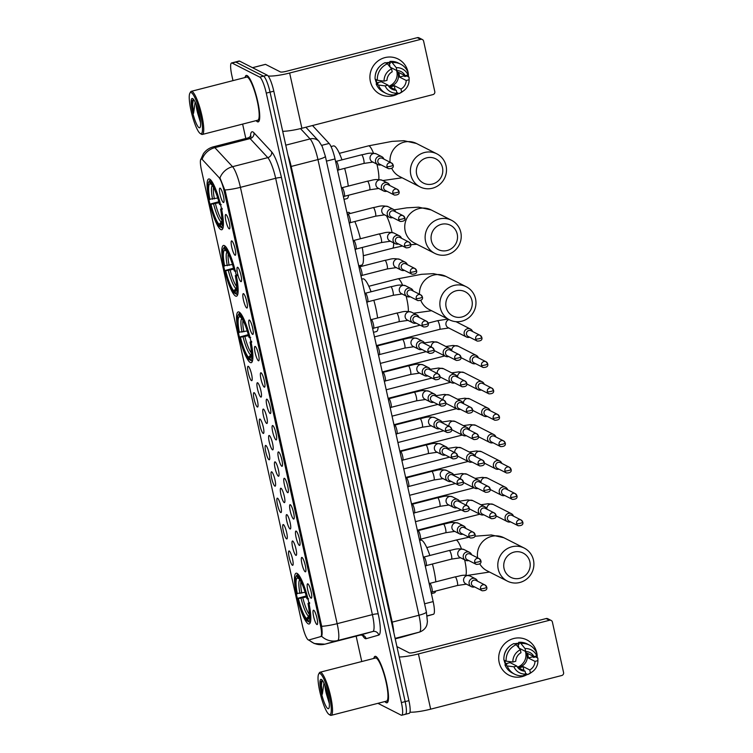 <?xml version="1.0" encoding="UTF-8"?>
<svg xmlns="http://www.w3.org/2000/svg" width="753" height="753" viewBox="0 0 753 753"><rect width="100%" height="100%" fill="white"/><g stroke="black" fill="none" stroke-linecap="round" stroke-linejoin="round"><path stroke-width="1.13" d="M250.307 362.532A26.214 5.092 -104.4 0 0 251.238 362.682A26.214 5.092 -104.4 0 0 250.184 338.182A26.214 5.092 -104.4 0 0 239.125 312.062A26.214 5.092 -104.4 0 0 238.193 311.911A26.214 5.092 -104.4 0 0 239.247 336.412A26.214 5.092 -104.4 0 0 250.307 362.532M235.576 296.061A26.214 5.092 -104.4 0 0 236.498 296.211A26.214 5.092 -104.4 0 0 235.444 271.711A26.214 5.092 -104.4 0 0 224.385 245.591A26.214 5.092 -104.4 0 0 223.462 245.44A26.214 5.092 -104.4 0 0 224.516 269.941A26.214 5.092 -104.4 0 0 235.576 296.061M220.836 229.59A26.214 5.092 -104.4 0 0 221.758 229.74A26.214 5.092 -104.4 0 0 220.704 205.24A26.214 5.092 -104.4 0 0 209.645 179.12A26.214 5.092 -104.4 0 0 208.722 178.969A26.214 5.092 -104.4 0 0 209.776 203.47A26.214 5.092 -104.4 0 0 220.836 229.59M308.241 623.842A26.214 5.092 -104.4 0 0 309.163 623.992A26.214 5.092 -104.4 0 0 308.109 599.492A26.214 5.092 -104.4 0 0 297.049 573.372A26.214 5.092 -104.4 0 0 296.127 573.221A26.214 5.092 -104.4 0 0 297.181 597.722A26.214 5.092 -104.4 0 0 308.241 623.842M307.873 583.857A7.417 1.44 75.6 0 1 310.904 590.823A7.417 1.44 75.6 0 1 311.46 598.089A7.417 1.44 75.6 0 1 311.045 598.146A7.417 1.44 75.6 0 1 307.817 590.324A7.417 1.44 75.6 0 1 307.798 583.82A7.417 1.44 75.6 0 1 307.873 583.857M302.028 557.484A7.417 1.44 75.6 0 1 305.05 564.439A7.417 1.44 75.6 0 1 305.614 571.715A7.417 1.44 75.6 0 1 305.191 571.762A7.417 1.44 75.6 0 1 301.962 563.941A7.417 1.44 75.6 0 1 301.944 557.446A7.417 1.44 75.6 0 1 302.028 557.484M296.183 531.1A7.417 1.44 75.6 0 1 299.205 538.066A7.417 1.44 75.6 0 1 299.76 545.332A7.417 1.44 75.6 0 1 299.346 545.388A7.417 1.44 75.6 0 1 296.117 537.567A7.417 1.44 75.6 0 1 296.098 531.063A7.417 1.44 75.6 0 1 296.183 531.1M290.329 504.726A7.417 1.44 75.6 0 1 293.359 511.682A7.417 1.44 75.6 0 1 293.915 518.958A7.417 1.44 75.6 0 1 293.501 519.005A7.417 1.44 75.6 0 1 290.272 511.183A7.417 1.44 75.6 0 1 290.253 504.689A7.417 1.44 75.6 0 1 290.329 504.726M284.483 478.343A7.417 1.44 75.6 0 1 287.505 485.309A7.417 1.44 75.6 0 1 288.07 492.575A7.417 1.44 75.6 0 1 287.655 492.631A7.417 1.44 75.6 0 1 284.418 484.81A7.417 1.44 75.6 0 1 284.399 478.306A7.417 1.44 75.6 0 1 284.483 478.343M278.638 451.96A7.417 1.44 75.6 0 1 281.66 458.925A7.417 1.44 75.6 0 1 282.215 466.201A7.417 1.44 75.6 0 1 281.801 466.248A7.417 1.44 75.6 0 1 278.572 458.426A7.417 1.44 75.6 0 1 278.554 451.932A7.417 1.44 75.6 0 1 278.638 451.96M272.793 425.586A7.417 1.44 75.6 0 1 275.814 432.551A7.417 1.44 75.6 0 1 276.37 439.818A7.417 1.44 75.6 0 1 275.956 439.874A7.417 1.44 75.6 0 1 272.727 432.053A7.417 1.44 75.6 0 1 272.708 425.549A7.417 1.44 75.6 0 1 272.793 425.586M266.939 399.203A7.417 1.44 75.6 0 1 269.969 406.168A7.417 1.44 75.6 0 1 270.525 413.444A7.417 1.44 75.6 0 1 270.111 413.491A7.417 1.44 75.6 0 1 266.882 405.669A7.417 1.44 75.6 0 1 266.854 399.175A7.417 1.44 75.6 0 1 266.939 399.203M261.093 372.829A7.417 1.44 75.6 0 1 264.115 379.794A7.417 1.44 75.6 0 1 264.67 387.061A7.417 1.44 75.6 0 1 264.256 387.108A7.417 1.44 75.6 0 1 261.027 379.296A7.417 1.44 75.6 0 1 261.009 372.791A7.417 1.44 75.6 0 1 261.093 372.829M255.248 346.446A7.417 1.44 75.6 0 1 258.27 353.411A7.417 1.44 75.6 0 1 258.825 360.687A7.417 1.44 75.6 0 1 258.411 360.734A7.417 1.44 75.6 0 1 255.182 352.912A7.417 1.44 75.6 0 1 255.163 346.418A7.417 1.44 75.6 0 1 255.248 346.446M249.394 320.072A7.417 1.44 75.6 0 1 252.424 327.037A7.417 1.44 75.6 0 1 252.98 334.304A7.417 1.44 75.6 0 1 252.566 334.351A7.417 1.44 75.6 0 1 249.337 326.538A7.417 1.44 75.6 0 1 249.318 320.034A7.417 1.44 75.6 0 1 249.394 320.072M243.548 293.689A7.417 1.44 75.6 0 1 246.57 300.654A7.417 1.44 75.6 0 1 247.125 307.921A7.417 1.44 75.6 0 1 246.711 307.977A7.417 1.44 75.6 0 1 243.483 300.155A7.417 1.44 75.6 0 1 243.464 293.661A7.417 1.44 75.6 0 1 243.548 293.689M237.703 267.315A7.417 1.44 75.6 0 1 240.725 274.28A7.417 1.44 75.6 0 1 241.28 281.547A7.417 1.44 75.6 0 1 240.866 281.594A7.417 1.44 75.6 0 1 237.637 273.781A7.417 1.44 75.6 0 1 237.619 267.277A7.417 1.44 75.6 0 1 237.703 267.315M231.849 240.932A7.417 1.44 75.6 0 1 234.88 247.897A7.417 1.44 75.6 0 1 235.435 255.163A7.417 1.44 75.6 0 1 235.021 255.22A7.417 1.44 75.6 0 1 231.792 247.398A7.417 1.44 75.6 0 1 231.773 240.904A7.417 1.44 75.6 0 1 231.849 240.932M226.004 214.558A7.417 1.44 75.6 0 1 229.025 221.523A7.417 1.44 75.6 0 1 229.59 228.79A7.417 1.44 75.6 0 1 229.176 228.837A7.417 1.44 75.6 0 1 225.938 221.024A7.417 1.44 75.6 0 1 225.919 214.52A7.417 1.44 75.6 0 1 226.004 214.558M220.158 188.175A7.417 1.44 75.6 0 1 223.18 195.14A7.417 1.44 75.6 0 1 223.735 202.406A7.417 1.44 75.6 0 1 223.321 202.463A7.417 1.44 75.6 0 1 220.092 194.641A7.417 1.44 75.6 0 1 220.074 188.146A7.417 1.44 75.6 0 1 220.158 188.175M313.728 610.241A7.417 1.44 75.6 0 1 316.749 617.206A7.417 1.44 75.6 0 1 317.305 624.472A7.417 1.44 75.6 0 1 316.891 624.519A7.417 1.44 75.6 0 1 313.662 616.698A7.417 1.44 75.6 0 1 313.643 610.203A7.417 1.44 75.6 0 1 313.728 610.241M292.719 541.04A7.417 1.44 75.6 0 1 295.741 548.005A7.417 1.44 75.6 0 1 296.296 555.281A7.417 1.44 75.6 0 1 295.882 555.328A7.417 1.44 75.6 0 1 292.653 547.506A7.417 1.44 75.6 0 1 292.635 541.012A7.417 1.44 75.6 0 1 292.719 541.04M286.874 514.666A7.417 1.44 75.6 0 1 289.896 521.631A7.417 1.44 75.6 0 1 290.451 528.898A7.417 1.44 75.6 0 1 290.037 528.945A7.417 1.44 75.6 0 1 286.808 521.132A7.417 1.44 75.6 0 1 286.789 514.628A7.417 1.44 75.6 0 1 286.874 514.666M281.02 488.283A7.417 1.44 75.6 0 1 284.05 495.248A7.417 1.44 75.6 0 1 284.606 502.524A7.417 1.44 75.6 0 1 284.192 502.571A7.417 1.44 75.6 0 1 280.963 494.749A7.417 1.44 75.6 0 1 280.944 488.255A7.417 1.44 75.6 0 1 281.02 488.283M275.174 461.909A7.417 1.44 75.6 0 1 278.196 468.874A7.417 1.44 75.6 0 1 278.751 476.141A7.417 1.44 75.6 0 1 278.337 476.188A7.417 1.44 75.6 0 1 275.109 468.375A7.417 1.44 75.6 0 1 275.09 461.871A7.417 1.44 75.6 0 1 275.174 461.909M269.329 435.526A7.417 1.44 75.6 0 1 272.351 442.491A7.417 1.44 75.6 0 1 272.906 449.757A7.417 1.44 75.6 0 1 272.492 449.814A7.417 1.44 75.6 0 1 269.263 441.992A7.417 1.44 75.6 0 1 269.245 435.498A7.417 1.44 75.6 0 1 269.329 435.526M263.475 409.152A7.417 1.44 75.6 0 1 266.506 416.117A7.417 1.44 75.6 0 1 267.061 423.384A7.417 1.44 75.6 0 1 266.647 423.431A7.417 1.44 75.6 0 1 263.418 415.618A7.417 1.44 75.6 0 1 263.399 409.114A7.417 1.44 75.6 0 1 263.475 409.152M257.63 382.769A7.417 1.44 75.6 0 1 260.651 389.734A7.417 1.44 75.6 0 1 261.216 397A7.417 1.44 75.6 0 1 260.802 397.057A7.417 1.44 75.6 0 1 257.564 389.235A7.417 1.44 75.6 0 1 257.545 382.74A7.417 1.44 75.6 0 1 257.63 382.769M289.256 550.989A7.417 1.44 75.6 0 1 292.286 557.954A7.417 1.44 75.6 0 1 292.842 565.221A7.417 1.44 75.6 0 1 292.428 565.268A7.417 1.44 75.6 0 1 289.199 557.455A7.417 1.44 75.6 0 1 289.171 550.951A7.417 1.44 75.6 0 1 289.256 550.989M283.41 524.606A7.417 1.44 75.6 0 1 286.432 531.571A7.417 1.44 75.6 0 1 286.987 538.837A7.417 1.44 75.6 0 1 286.573 538.894A7.417 1.44 75.6 0 1 283.344 531.072A7.417 1.44 75.6 0 1 283.326 524.577A7.417 1.44 75.6 0 1 283.41 524.606M277.565 498.232A7.417 1.44 75.6 0 1 280.587 505.197A7.417 1.44 75.6 0 1 281.142 512.464A7.417 1.44 75.6 0 1 280.728 512.511A7.417 1.44 75.6 0 1 277.499 504.698A7.417 1.44 75.6 0 1 277.481 498.194A7.417 1.44 75.6 0 1 277.565 498.232M271.711 471.849A7.417 1.44 75.6 0 1 274.741 478.814A7.417 1.44 75.6 0 1 275.297 486.08A7.417 1.44 75.6 0 1 274.883 486.137A7.417 1.44 75.6 0 1 271.654 478.315A7.417 1.44 75.6 0 1 271.626 471.82A7.417 1.44 75.6 0 1 271.711 471.849M265.865 445.475A7.417 1.44 75.6 0 1 268.887 452.44A7.417 1.44 75.6 0 1 269.442 459.707A7.417 1.44 75.6 0 1 269.028 459.754A7.417 1.44 75.6 0 1 265.8 451.932A7.417 1.44 75.6 0 1 265.781 445.437A7.417 1.44 75.6 0 1 265.865 445.475M260.02 419.092A7.417 1.44 75.6 0 1 263.042 426.057A7.417 1.44 75.6 0 1 263.597 433.323A7.417 1.44 75.6 0 1 263.183 433.38A7.417 1.44 75.6 0 1 259.954 425.558A7.417 1.44 75.6 0 1 259.936 419.063A7.417 1.44 75.6 0 1 260.02 419.092M254.166 392.718A7.417 1.44 75.6 0 1 257.197 399.683A7.417 1.44 75.6 0 1 257.752 406.949A7.417 1.44 75.6 0 1 257.338 406.996A7.417 1.44 75.6 0 1 254.109 399.175A7.417 1.44 75.6 0 1 254.09 392.68A7.417 1.44 75.6 0 1 254.166 392.718M248.321 366.334A7.417 1.44 75.6 0 1 251.342 373.3A7.417 1.44 75.6 0 1 251.897 380.566A7.417 1.44 75.6 0 1 251.483 380.623A7.417 1.44 75.6 0 1 248.255 372.801A7.417 1.44 75.6 0 1 248.236 366.297A7.417 1.44 75.6 0 1 248.321 366.334M308.786 640.003A13.356 2.598 75.6 0 1 308.777 640.003A13.356 2.598 75.6 0 1 308.306 639.928A13.356 2.598 75.6 0 1 302.424 625.527L201.503 170.329A13.356 2.598 75.6 0 1 201.22 158.939A13.356 2.598 75.6 0 1 202.265 159.476L218.907 177.397A13.356 2.598 75.6 0 1 224.215 191.337L320.411 625.216A13.356 2.598 75.6 0 1 320.703 636.596L308.786 640.003M312.495 125.535L329.127 143.447A14.834 2.88 75.6 0 1 335.029 158.93L433.163 601.591A14.834 2.88 75.6 0 1 433.493 614.241L427.13 616.058M384.887 701.542A23.983 4.659 -104.4 0 0 386.148 702.653A23.983 4.659 -104.4 0 0 386.995 702.794A23.983 4.659 -104.4 0 0 386.035 680.373A23.983 4.659 -104.4 0 0 375.916 656.465A23.983 4.659 -104.4 0 0 375.069 656.334A23.983 4.659 -104.4 0 0 373.817 658.442M256.105 120.64A23.983 4.659 -104.4 0 0 257.366 121.751A23.983 4.659 -104.4 0 0 258.213 121.882A23.983 4.659 -104.4 0 0 257.253 99.462A23.983 4.659 -104.4 0 0 247.125 75.564A23.983 4.659 -104.4 0 0 246.287 75.422A23.983 4.659 -104.4 0 0 245.036 77.531M200.966 159.09L202.256 158.902A17.31 15.982 -42.9 0 1 214.859 147.644L232.545 166.686A19.785 3.84 75.6 0 1 240.423 187.337L337.156 623.682A17.31 2.861 167.5 0 1 321.682 626.298C322.312 631.936 322.275 635.24 321.569 636.2A17.31 16.98 -105.9 0 0 337.598 640.549L324.938 644.163A19.785 3.84 75.6 0 1 324.91 644.173A19.785 3.84 75.6 0 1 324.891 644.173M404.954 714.192A14.834 2.88 -104.4 0 0 405.481 714.277L409.237 713.317A14.834 2.88 -104.4 0 0 408.917 700.657L273.8 91.188A14.834 2.88 -104.4 0 0 267.259 75.187L239.605 61.125L235.849 62.094A14.834 2.88 -104.4 0 0 235.322 62.01A14.834 2.88 -104.4 0 1 235.849 62.094L263.503 76.147L235.849 62.094L232.084 63.054A14.834 2.88 -104.4 0 0 231.566 62.97A14.834 2.88 -104.4 0 0 231.877 75.629L232.988 80.627M273.8 91.188L270.045 92.148A14.834 2.88 -104.4 0 0 263.503 76.147A14.834 2.88 -104.4 0 1 270.045 92.148L405.161 701.627L270.045 92.148L266.28 93.118A14.834 2.88 -104.4 0 0 259.747 77.117L232.084 63.054M405.481 714.277A14.834 2.88 -104.4 0 0 405.161 701.627A14.834 2.88 -104.4 0 1 405.481 714.277L401.716 715.246A14.834 2.88 -104.4 0 0 401.396 702.587L266.28 93.118M224.949 189.963A17.31 2.861 -12.5 0 0 240.423 187.337L275.664 178.292A19.785 3.84 -104.4 0 0 267.786 157.641L232.545 166.686A17.31 15.982 -42.9 0 0 219.97 177.887L225.354 191.441L321.682 626.298M242.626 124.104L245.817 138.496M356.15 636.153L361.769 661.529M377.931 703.33L401.198 715.162A14.834 2.88 -104.4 0 0 401.716 715.246M239.605 61.125A14.834 2.88 -104.4 0 0 239.078 61.04L231.566 62.97M536.748 652.738A19.785 19.126 -63.1 0 1 537.2 657.736A19.785 19.126 -63.1 0 0 536.748 652.738A19.785 19.126 -63.1 0 0 513.734 638.516A19.785 19.126 -63.1 0 0 499.154 662.386A19.785 19.126 -63.1 0 1 506.232 642.3A19.785 19.126 -63.1 0 1 526.912 639.928A19.785 19.126 -63.1 0 1 536.748 652.738M527.458 674.377A19.785 19.126 -63.1 0 1 499.154 662.386A19.785 19.126 -63.1 0 0 508.99 675.196L508.99 675.196A19.785 19.126 -63.1 0 0 527.458 674.377M409.971 712.187A19.785 3.266 -12.5 0 0 430.669 709.166L561.757 675.507A2.475 2.391 116.9 0 0 563.573 672.523L552.391 622.044A2.475 2.391 116.9 0 0 549.511 620.265L546.141 618.552L415.054 652.22A4.942 0.819 167.5 0 1 409.227 652.851L396.935 646.601M399.231 656.983A19.785 3.266 -12.5 0 0 418.423 653.933L549.511 620.265M546.141 618.552A2.475 2.391 -63.1 0 1 547.789 618.731L551.158 620.444M517.499 667.214A9.893 9.563 -63.1 0 0 525.368 651.354A12.359 11.954 -63.1 0 1 517.452 667.139M518.968 648.098L525.679 651.514A9.893 9.563 -63.1 0 1 533.943 656.616L527.194 653.19A9.893 9.563 116.9 0 1 528.258 657.953L534.997 661.379A9.893 9.563 -63.1 0 1 529.764 669.954L523.024 666.518A9.893 9.563 116.9 0 1 518.318 667.732L525.067 671.158A9.893 9.563 -63.1 0 1 516.803 666.047L510.054 662.621A9.893 9.563 116.9 0 1 509.612 661.614M505.64 664.617A14.345 13.865 -63.1 0 1 504.322 661.059A14.345 13.865 -63.1 0 1 504.162 660.165M504.115 655.995A14.345 13.865 -63.1 0 1 508.539 647.307M514.544 643.843A14.345 13.865 -63.1 0 1 518.873 643.326M525.067 671.158L525.716 674.086L523.09 675.752A16.321 15.775 -63.1 0 1 514.6 674.17L512.36 673.022A16.321 15.775 -63.1 0 1 504.952 664.795L506.854 664.306L505.734 663.732A14.345 13.865 -63.1 0 1 504.999 661.407A14.345 13.865 -63.1 0 1 504.83 660.503M515.221 644.192A14.345 13.865 -63.1 0 1 517.96 643.702L519.081 644.276L518.657 642.337A16.321 15.775 -63.1 0 1 527.147 643.928L529.397 645.076A16.321 15.775 -63.1 0 1 536.795 653.303L536.833 655.872L533.943 656.616M503.898 660.033A16.321 15.775 -63.1 0 1 513.96 643.551L516.21 644.69L520.332 649.792L520.982 652.719A9.893 9.563 -63.1 0 0 515.749 661.294L512.859 662.028L506.148 661.172L503.898 660.033M504.952 664.795L507.202 665.934L513.913 666.791L516.803 666.047M514.6 674.17A16.321 15.775 -63.1 0 1 507.202 665.934M506.148 661.172A16.321 15.775 -63.1 0 1 516.21 644.69M525.679 651.514L525.029 648.578L520.907 643.486L518.657 642.337M520.907 643.486A16.321 15.775 -63.1 0 1 529.397 645.076M525.716 674.086A12.857 12.434 -63.1 0 1 513.913 666.791M512.859 662.028A12.857 12.434 -63.1 0 1 520.332 649.792M525.029 648.578A12.857 12.434 -63.1 0 1 536.833 655.872M532.503 655.882A14.345 13.865 -63.1 0 1 532.578 656.842L533.698 657.407L535.609 656.917L537.849 658.066A16.321 15.775 -63.1 0 1 537.887 659.167L537.896 660.974A12.857 12.434 -63.1 0 1 530.413 672.881L529.764 669.954M532.456 671.667L530.997 672.73A16.321 15.775 -63.1 0 1 527.797 674.547L530.413 672.881M525.566 673.417L527.797 674.547M534.997 661.379L537.887 660.635L537.849 658.066M528.258 657.953L532.578 656.842M523.919 670.575L523.024 666.518M505.734 663.732L510.054 662.621M518.921 648.051L517.96 643.702M320.11 673.559A21.263 4.132 -104.4 0 0 318.679 674.057A21.263 4.132 -104.4 0 0 320.646 695.066A21.263 4.132 -104.4 0 0 329.042 714.428A21.263 4.132 -104.4 0 0 329.193 714.512A21.263 4.132 -104.4 0 0 329.485 696.497A21.263 4.132 -104.4 0 0 320.11 673.559M330.03 715.03A22.251 4.32 -104.4 0 0 330.191 715.134A22.251 4.32 -104.4 0 0 330.341 715.228A22.251 4.32 -104.4 0 0 331.122 715.35A22.251 4.32 -104.4 0 0 330.228 694.548A22.251 4.32 -104.4 0 0 320.844 672.373A22.251 4.32 -104.4 0 0 320.053 672.241A22.251 4.32 -104.4 0 0 319.338 672.881L318.679 674.057M331.122 715.35L386.571 701.109A22.251 4.32 -104.4 0 0 385.668 680.307A22.251 4.32 -104.4 0 0 376.284 658.131A22.251 4.32 -104.4 0 0 375.502 658.009L320.053 672.241M385.009 701.514A23.738 4.612 -104.4 0 0 386.101 702.417A23.738 4.612 -104.4 0 0 386.938 702.549A23.738 4.612 -104.4 0 0 385.978 680.364A23.738 4.612 -104.4 0 0 375.963 656.701A23.738 4.612 -104.4 0 0 375.126 656.569A23.738 4.612 -104.4 0 0 373.94 658.404M324.957 685.371A11.173 2.174 -104.4 0 0 326.567 694.482L325.804 687.64M327.884 708.611A15.135 2.937 -104.4 0 0 328.901 708.262A15.135 2.937 -104.4 0 0 327.499 693.306A15.135 2.937 -104.4 0 0 321.522 679.526A15.135 2.937 -104.4 0 0 321.418 679.47A15.135 2.937 -104.4 0 0 321.211 692.289A15.135 2.937 -104.4 0 0 327.884 708.611M322.34 694.21L321.399 685.258L322.199 680.138L320.938 681.757L320.665 684.11L322.34 694.21L323.95 683.037M326.567 694.482L329.268 703.358M320.665 684.11L320.957 681.663M529.896 561.879A13.601 13.149 116.9 0 0 514.073 552.1A13.601 13.149 116.9 0 0 504.049 568.515A13.601 13.149 116.9 0 0 519.871 578.295A13.601 13.149 116.9 0 0 529.896 561.879M498.232 569.146A18.543 17.931 -63.1 0 1 504.868 550.311A18.543 17.931 -63.1 0 1 524.248 548.09A18.543 17.931 -63.1 0 1 533.463 560.1A18.543 17.931 -63.1 0 1 526.836 578.935A18.543 17.931 -63.1 0 1 507.447 581.156A18.543 17.931 -63.1 0 1 498.232 569.146M429.859 555.488A27.202 5.28 -104.4 0 0 421.821 540.325A27.202 5.28 -104.4 0 0 420.861 540.174L419.619 540.485M296.033 576.487A23.541 4.574 -104.4 0 1 297.087 575.781L297.811 574.586A24.529 4.763 -104.4 0 0 297.482 574.605A24.529 4.763 -104.4 0 0 296.691 575.311L296.033 576.487A23.541 4.574 -104.4 0 0 296.795 593.524L305.144 592.291M297.811 574.586L298.329 574.454M309.662 603.567L308.495 603.69A23.541 4.574 -104.4 0 1 308.203 621.432L309.361 622.147A24.529 4.763 -104.4 0 0 309.69 622.119A24.529 4.763 -104.4 0 0 310.641 621.103M298.941 575.151L298.216 576.356A23.541 4.574 -104.4 0 1 307.44 598.927L308.608 598.804M297.087 575.781L297.576 577.984A21.263 4.132 -104.4 0 0 297.322 593.788M307.44 598.927L306.923 598.663A21.263 4.132 -104.4 0 0 298.706 578.558L298.216 576.356M308.203 621.432L307.713 619.23A21.263 4.132 -104.4 0 0 308.626 618.59A21.263 4.132 -104.4 0 0 307.977 603.426L308.495 603.69M299.045 578.897L297.576 577.984M309.37 616.5L307.713 619.23M307.977 603.426L309.596 602.616M431.403 593.628L434.396 592.856A27.202 5.28 -104.4 0 0 435.667 591.067M435.836 581.834A27.202 5.28 -104.4 0 0 432.438 564.016M308.382 621.536L307.083 620.858A23.541 4.574 -104.4 0 1 297.849 598.277L306.217 595.962M297.849 598.277L298.376 598.55A21.263 4.132 -104.4 0 0 306.593 618.655L307.083 620.858M306.49 596.978L298.376 598.55M306.593 618.655L309.747 614.806M471.962 300.569A13.601 13.149 116.9 0 0 456.139 290.79A13.601 13.149 116.9 0 0 446.124 307.205A13.601 13.149 116.9 0 0 461.947 316.975A13.601 13.149 116.9 0 0 471.962 300.569M440.298 307.836A18.543 17.931 -63.1 0 1 446.934 289.001A18.543 17.931 -63.1 0 1 466.323 286.78A18.543 17.931 -63.1 0 1 475.538 298.79A18.543 17.931 -63.1 0 1 468.903 317.625A18.543 17.931 -63.1 0 1 449.513 319.846A18.543 17.931 -63.1 0 1 440.298 307.836M371.078 291.778A27.202 5.28 -104.4 0 0 363.887 279.015A27.202 5.28 -104.4 0 0 362.927 278.855L361.685 279.175M238.099 315.168A23.541 4.574 -104.4 0 1 239.153 314.472L239.887 313.267A24.529 4.763 -104.4 0 0 239.558 313.295A24.529 4.763 -104.4 0 0 238.757 314.001L238.099 315.168A23.541 4.574 -104.4 0 0 238.87 332.205L247.21 330.981M239.887 313.267L240.395 313.135M251.728 342.257L250.561 342.38A23.541 4.574 -104.4 0 1 250.278 360.122L251.427 360.838A24.529 4.763 -104.4 0 0 251.756 360.809A24.529 4.763 -104.4 0 0 252.707 359.783M241.007 313.841L240.282 315.036A23.541 4.574 -104.4 0 1 249.507 337.617L250.674 337.495M239.153 314.472L239.642 316.674A21.263 4.132 -104.4 0 0 239.388 332.468M249.507 337.617L248.989 337.353A21.263 4.132 -104.4 0 0 240.772 317.248L240.282 315.036M250.278 360.122L249.789 357.92A21.263 4.132 -104.4 0 0 250.693 357.28A21.263 4.132 -104.4 0 0 250.043 342.116L250.561 342.38M241.111 317.587L239.642 316.674M251.436 355.19L249.789 357.92M250.043 342.116L251.662 341.307M373.469 332.318L376.462 331.546A27.202 5.28 -104.4 0 0 378.138 327.037M377.611 317.982A27.202 5.28 -104.4 0 0 373.827 300.259M250.448 360.226L249.149 359.548A23.541 4.574 -104.4 0 1 239.925 336.968L248.283 334.652M239.925 336.968L240.442 337.231A21.263 4.132 -104.4 0 0 248.659 357.346L249.149 359.548M248.565 335.669L240.442 337.231M248.659 357.346L251.813 353.486M457.222 234.098A13.601 13.149 116.9 0 0 441.399 224.319A13.601 13.149 116.9 0 0 431.384 240.734A13.601 13.149 116.9 0 0 447.207 250.504A13.601 13.149 116.9 0 0 457.222 234.098M425.558 241.365A18.543 17.931 -63.1 0 1 432.194 222.53A18.543 17.931 -63.1 0 1 451.584 220.309A18.543 17.931 -63.1 0 1 460.798 232.319A18.543 17.931 -63.1 0 1 454.163 251.154A18.543 17.931 -63.1 0 1 434.773 253.375A18.543 17.931 -63.1 0 1 425.558 241.365M350.305 213.476A27.202 5.28 -104.4 0 0 349.157 212.544A27.202 5.28 -104.4 0 0 348.197 212.384L346.954 212.704M223.368 248.697A23.541 4.574 -104.4 0 1 224.422 248.001L225.147 246.796A24.529 4.763 -104.4 0 0 224.818 246.824A24.529 4.763 -104.4 0 0 224.027 247.53L223.368 248.697A23.541 4.574 -104.4 0 0 224.13 265.734L232.479 264.51M225.147 246.796L225.655 246.664M236.997 275.786L235.83 275.909A23.541 4.574 -104.4 0 1 235.538 293.651L236.687 294.367A24.529 4.763 -104.4 0 0 237.016 294.338A24.529 4.763 -104.4 0 0 237.967 293.312M226.276 247.37L225.542 248.575A23.541 4.574 -104.4 0 1 234.776 271.146L235.943 271.024M224.422 248.001L224.912 250.203A21.263 4.132 -104.4 0 0 224.648 266.007M234.776 271.146L234.249 270.882A21.263 4.132 -104.4 0 0 226.032 250.777L225.542 248.575M235.538 293.651L235.049 291.449A21.263 4.132 -104.4 0 0 235.953 290.809A21.263 4.132 -104.4 0 0 235.312 275.645L235.83 275.909M226.38 251.116L224.912 250.203M236.696 288.719L235.049 291.449M235.312 275.645L236.922 274.836M358.729 265.847L361.722 265.075A27.202 5.28 -104.4 0 0 362.259 247.473M360.414 238.757A27.202 5.28 -104.4 0 0 354.832 221.495M235.708 293.755L234.418 293.077A23.541 4.574 -104.4 0 1 225.185 270.496L233.552 268.181M225.185 270.496L225.702 270.76A21.263 4.132 -104.4 0 0 233.929 290.874L234.418 293.077M233.825 269.197L225.702 270.76M233.929 290.874L237.082 287.025M442.491 167.627A13.601 13.149 116.9 0 0 426.669 157.848A13.601 13.149 116.9 0 0 416.644 174.263A13.601 13.149 116.9 0 0 432.476 184.033A13.601 13.149 116.9 0 0 442.491 167.627M410.827 174.894A18.543 17.931 -63.1 0 1 417.463 156.059A18.543 17.931 -63.1 0 1 436.844 153.838A18.543 17.931 -63.1 0 1 446.068 165.848A18.543 17.931 -63.1 0 1 439.432 184.683A18.543 17.931 -63.1 0 1 420.042 186.904A18.543 17.931 -63.1 0 1 410.827 174.894M341.975 159.852A27.202 5.28 -104.4 0 0 334.417 146.073A27.202 5.28 -104.4 0 0 333.457 145.913L331.019 146.543M208.628 182.226A23.541 4.574 -104.4 0 1 209.682 181.529L210.416 180.325A24.529 4.763 -104.4 0 0 210.087 180.353A24.529 4.763 -104.4 0 0 209.287 181.059L208.628 182.226A23.541 4.574 -104.4 0 0 209.39 199.263L217.739 198.039M210.416 180.325L210.925 180.202M222.257 209.315L221.09 209.438A23.541 4.574 -104.4 0 1 220.798 227.18L221.956 227.895A24.529 4.763 -104.4 0 0 222.286 227.867A24.529 4.763 -104.4 0 0 223.236 226.841M211.537 180.899L210.812 182.104A23.541 4.574 -104.4 0 1 220.036 204.675L221.203 204.552M209.682 181.529L210.172 183.732A21.263 4.132 -104.4 0 0 209.918 199.536M220.036 204.675L219.518 204.411A21.263 4.132 -104.4 0 0 211.301 184.306L210.812 182.104M220.798 227.18L220.318 224.978A21.263 4.132 -104.4 0 0 221.222 224.338A21.263 4.132 -104.4 0 0 220.573 209.174L221.09 209.438M211.64 184.645L210.172 183.732M221.966 222.248L220.318 224.978M220.573 209.174L222.191 208.365M343.999 199.376L346.992 198.604A27.202 5.28 -104.4 0 0 348.564 195.225M348.272 186.113A27.202 5.28 -104.4 0 0 344.648 168.352M220.977 227.284L219.678 226.606A23.541 4.574 -104.4 0 1 210.445 204.025L218.812 201.71M210.445 204.025L210.972 204.289A21.263 4.132 -104.4 0 0 219.189 224.403L219.678 226.606M219.085 202.726L210.972 204.289M219.189 224.403L222.342 220.554M513.49 516.144A4.452 4.302 116.9 0 0 508.426 513.377A4.452 4.302 116.9 0 0 507.362 521.622A4.452 4.302 116.9 0 0 510.581 521.876M522.714 522.102A3.21 3.106 116.9 0 0 521.114 520.022L511.965 515.363A3.21 3.106 116.9 0 0 507.447 519.015A3.21 3.106 116.9 0 0 509.047 521.095L518.196 525.745C521.867 525.745 523.401 524.559 522.798 522.187A3.21 0.527 -12.5 0 1 520.389 523.25A3.21 0.527 167.5 0 1 516.605 523.664A3.21 3.106 116.9 0 0 518.196 525.745M507.644 489.761A4.452 4.302 116.9 0 0 502.58 486.993A4.452 4.302 116.9 0 0 501.517 495.248A4.452 4.302 116.9 0 0 504.726 495.493M516.859 495.719A3.21 3.106 116.9 0 0 515.268 493.639L506.11 488.989A3.21 3.106 116.9 0 0 501.602 492.631A3.21 3.106 116.9 0 0 503.202 494.721L512.351 499.371C516.021 499.361 517.546 498.175 516.944 495.803A3.21 0.527 -12.5 0 1 514.534 496.876A3.21 0.527 167.5 0 1 510.75 497.291A3.21 3.106 116.9 0 0 512.351 499.371M501.79 463.387A4.452 4.302 116.9 0 0 496.735 460.62A4.452 4.302 116.9 0 0 495.672 468.865A4.452 4.302 116.9 0 0 498.881 469.119M511.014 469.345A3.21 3.106 116.9 0 0 509.414 467.255L500.265 462.606A3.21 3.106 116.9 0 0 495.756 466.258A3.21 3.106 116.9 0 0 497.356 468.338L506.505 472.988C510.167 472.988 511.701 471.802 511.099 469.43A3.21 0.527 -12.5 0 1 508.689 470.493A3.21 0.527 167.5 0 1 504.905 470.907A3.21 3.106 116.9 0 0 506.505 472.988M495.945 437.004A4.452 4.302 116.9 0 0 490.89 434.236A4.452 4.302 116.9 0 0 489.817 442.491A4.452 4.302 116.9 0 0 493.036 442.736M505.169 442.962A3.21 3.106 116.9 0 0 503.569 440.882L494.42 436.232A3.21 3.106 116.9 0 0 489.902 439.874A3.21 3.106 116.9 0 0 491.502 441.964L500.651 446.614C504.322 446.604 505.856 445.418 505.254 443.046A3.21 0.527 -12.5 0 1 502.844 444.119A3.21 0.527 167.5 0 1 499.06 444.534A3.21 3.106 116.9 0 0 500.651 446.614M490.099 410.63A4.452 4.302 116.9 0 0 485.036 407.862A4.452 4.302 116.9 0 0 483.972 416.108A4.452 4.302 116.9 0 0 487.182 416.362M499.314 416.588A3.21 3.106 116.9 0 0 497.724 414.498L488.565 409.848A3.21 3.106 116.9 0 0 484.057 413.501A3.21 3.106 116.9 0 0 485.657 415.581L494.806 420.23C498.477 420.23 500.001 419.045 499.399 416.673A3.21 0.527 -12.5 0 1 496.999 417.736A3.21 0.527 167.5 0 1 493.206 418.15A3.21 3.106 116.9 0 0 494.806 420.23M484.254 384.246A4.452 4.302 116.9 0 0 479.19 381.479A4.452 4.302 116.9 0 0 478.127 389.734A4.452 4.302 116.9 0 0 481.336 389.979M493.469 390.205A3.21 3.106 116.9 0 0 491.869 388.124L482.72 383.475A3.21 3.106 116.9 0 0 478.211 387.117A3.21 3.106 116.9 0 0 479.812 389.197L488.961 393.857C492.622 393.847 494.156 392.661 493.554 390.289A3.21 0.527 -12.5 0 1 491.144 391.362A3.21 0.527 167.5 0 1 487.36 391.776A3.21 3.106 116.9 0 0 488.961 393.857M478.4 357.873A4.452 4.302 116.9 0 0 473.345 355.105A4.452 4.302 116.9 0 0 472.272 363.351A4.452 4.302 116.9 0 0 475.491 363.605M487.624 363.821A3.21 3.106 116.9 0 0 486.024 361.741L476.875 357.091A3.21 3.106 116.9 0 0 472.366 360.743A3.21 3.106 116.9 0 0 473.957 362.824L483.115 367.473C486.777 367.473 488.311 366.287 487.709 363.915A3.21 0.527 -12.5 0 1 485.299 364.979A3.21 0.527 167.5 0 1 481.515 365.393A3.21 3.106 116.9 0 0 483.115 367.473M472.555 331.489A4.452 4.302 116.9 0 0 467.491 328.722A4.452 4.302 116.9 0 0 466.427 336.977A4.452 4.302 116.9 0 0 469.637 337.222M481.769 337.448A3.21 3.106 116.9 0 0 480.179 335.367L471.02 330.718A3.21 3.106 116.9 0 0 466.512 334.36A3.21 3.106 116.9 0 0 468.112 336.44L477.261 341.1C480.932 341.09 482.457 339.904 481.854 337.532A3.21 0.527 -12.5 0 1 479.454 338.605A3.21 0.527 167.5 0 1 475.67 339.019A3.21 3.106 116.9 0 0 477.261 341.1M486.702 509.084A4.452 4.302 116.9 0 0 481.638 506.317A4.452 4.302 116.9 0 0 480.574 514.563A4.452 4.302 116.9 0 0 483.784 514.817M495.916 515.043A3.21 3.106 116.9 0 0 494.316 512.953L485.167 508.303A3.21 3.106 116.9 0 0 480.659 511.955A3.21 3.106 116.9 0 0 482.259 514.035L491.408 518.685C495.069 518.685 496.604 517.499 496.001 515.127A3.21 0.527 -12.5 0 1 493.591 516.191A3.21 0.527 167.5 0 1 489.808 516.605A3.21 3.106 116.9 0 0 491.408 518.685M480.847 482.701A4.452 4.302 116.9 0 0 475.792 479.934A4.452 4.302 116.9 0 0 474.719 488.189A4.452 4.302 116.9 0 0 477.939 488.433M490.071 488.659A3.21 3.106 116.9 0 0 488.471 486.579L479.322 481.929A3.21 3.106 116.9 0 0 474.814 485.572A3.21 3.106 116.9 0 0 476.404 487.652L485.563 492.311C489.224 492.302 490.758 491.116 490.156 488.744A3.21 0.527 -12.5 0 1 487.746 489.817A3.21 0.527 167.5 0 1 483.963 490.231A3.21 3.106 116.9 0 0 485.563 492.311M475.002 456.327A4.452 4.302 116.9 0 0 469.938 453.56A4.452 4.302 116.9 0 0 468.874 461.805A4.452 4.302 116.9 0 0 472.084 462.06M484.226 462.276A3.21 3.106 116.9 0 0 482.626 460.196L473.477 455.546A3.21 3.106 116.9 0 0 468.959 459.198A3.21 3.106 116.9 0 0 470.559 461.278L479.708 465.928C483.379 465.928 484.904 464.742 484.301 462.37A3.21 0.527 -12.5 0 1 481.901 463.434A3.21 0.527 167.5 0 1 478.117 463.848A3.21 3.106 116.9 0 0 479.708 465.928M469.157 429.944A4.452 4.302 116.9 0 0 464.093 427.177A4.452 4.302 116.9 0 0 463.029 435.432A4.452 4.302 116.9 0 0 466.239 435.676M478.371 435.902A3.21 3.106 116.9 0 0 476.781 433.822L467.622 429.172A3.21 3.106 116.9 0 0 463.114 432.815A3.21 3.106 116.9 0 0 464.714 434.895L473.863 439.554C477.524 439.545 479.059 438.359 478.456 435.987A3.21 0.527 -12.5 0 1 476.047 437.06A3.21 0.527 167.5 0 1 472.263 437.474A3.21 3.106 116.9 0 0 473.863 439.554M463.302 403.57A4.452 4.302 116.9 0 0 458.248 400.794A4.452 4.302 116.9 0 0 457.175 409.048A4.452 4.302 116.9 0 0 460.394 409.293M472.526 409.519A3.21 3.106 116.9 0 0 470.926 407.439L461.777 402.789A3.21 3.106 116.9 0 0 457.269 406.441A3.21 3.106 116.9 0 0 458.859 408.521L468.018 413.171C471.679 413.171 473.213 411.985 472.611 409.613A3.21 0.527 -12.5 0 1 470.201 410.677A3.21 0.527 167.5 0 1 466.418 411.091A3.21 3.106 116.9 0 0 468.018 413.171M457.457 377.187A4.452 4.302 116.9 0 0 452.393 374.42A4.452 4.302 116.9 0 0 451.329 382.675A4.452 4.302 116.9 0 0 454.548 382.919M466.681 383.145A3.21 3.106 116.9 0 0 465.081 381.065L455.932 376.415A3.21 3.106 116.9 0 0 451.414 380.058A3.21 3.106 116.9 0 0 453.014 382.138L462.163 386.797C465.834 386.788 467.368 385.602 466.766 383.23A3.21 0.527 -12.5 0 1 464.356 384.303A3.21 0.527 167.5 0 1 460.572 384.717A3.21 3.106 116.9 0 0 462.163 386.797M451.612 350.813A4.452 4.302 116.9 0 0 446.548 348.037A4.452 4.302 116.9 0 0 445.484 356.291A4.452 4.302 116.9 0 0 448.694 356.536M460.827 356.762A3.21 3.106 116.9 0 0 459.236 354.682L450.078 350.032A3.21 3.106 116.9 0 0 445.569 353.684A3.21 3.106 116.9 0 0 447.169 355.764L456.318 360.414C459.989 360.414 461.514 359.219 460.911 356.856A3.21 0.527 -12.5 0 1 458.502 357.92A3.21 0.527 167.5 0 1 454.718 358.334A3.21 3.106 116.9 0 0 456.318 360.414M477.487 581.175A4.452 4.302 116.9 0 0 472.423 578.408A4.452 4.302 116.9 0 0 471.359 586.662L465.891 583.886A4.452 4.302 116.9 0 1 465.269 576.478A4.452 4.302 116.9 0 1 469.928 575.951C462.107 574.181 460.318 576.167 455.16 576.873L429.822 583.377A4.452 0.866 75.6 0 1 429.869 583.387A4.452 0.866 75.6 0 1 429.944 583.415A4.452 0.866 75.6 0 1 431.77 587.632A4.452 0.866 75.6 0 1 432.081 591.971A4.452 0.866 75.6 0 1 431.996 592.009M486.673 587.114A3.21 3.106 116.9 0 0 485.073 585.034L475.952 580.394A3.21 3.106 116.9 0 0 471.444 584.046A3.21 3.106 116.9 0 0 473.044 586.126L482.155 590.766C485.826 590.757 487.36 589.571 486.758 587.199A3.21 0.527 -12.5 0 1 484.348 588.272A3.21 0.527 167.5 0 1 480.565 588.686A3.21 3.106 116.9 0 0 482.155 590.766M471.359 586.662A4.452 4.302 116.9 0 0 474.569 586.907M407.966 71.836A19.785 19.126 -63.1 0 1 408.418 76.825A19.785 19.126 -63.1 0 0 407.966 71.836A19.785 19.126 -63.1 0 0 384.943 57.614A19.785 19.126 -63.1 0 0 370.372 81.484A19.785 19.126 -63.1 0 1 377.451 61.388A19.785 19.126 -63.1 0 1 398.13 59.026A19.785 19.126 -63.1 0 1 407.966 71.836M398.676 93.476A19.785 19.126 -63.1 0 1 370.372 81.484A19.785 19.126 -63.1 0 0 380.209 94.294L380.209 94.294A19.785 19.126 -63.1 0 0 398.676 93.476M282.695 131.314A19.785 3.266 -12.5 0 0 301.887 128.264L432.975 94.596A2.475 2.391 116.9 0 0 434.792 91.612L423.61 41.142A2.475 2.391 116.9 0 0 420.729 39.363L417.36 37.65L286.262 71.309A4.942 0.819 167.5 0 1 280.445 71.949L265.536 64.372L252.547 67.704M268.143 75.997A19.785 3.266 -12.5 0 0 289.641 73.022L420.729 39.363M417.36 37.65A2.475 2.391 -63.1 0 1 419.007 37.829L422.377 39.542M265.451 64.353L252.5 67.685L265.451 64.353A2.475 0.48 75.6 0 1 265.536 64.372M396.549 70.434A12.359 11.954 -63.1 0 1 388.67 86.237M390.176 67.196L396.897 70.603A9.893 9.563 -63.1 0 1 405.161 75.714L398.412 72.288A9.893 9.563 116.9 0 1 399.466 77.041L406.215 80.477A9.893 9.563 -63.1 0 1 400.982 89.052L394.233 85.616A9.893 9.563 116.9 0 1 389.536 86.821L396.285 90.256A9.893 9.563 -63.1 0 1 388.021 85.145L381.272 81.719A9.893 9.563 116.9 0 1 380.83 80.712M396.586 70.453A9.893 9.563 -63.1 0 1 388.717 86.313M376.858 83.715A14.345 13.865 -63.1 0 1 375.54 80.157A14.345 13.865 -63.1 0 1 375.371 79.263M375.333 75.093A14.345 13.865 -63.1 0 1 379.757 66.405M385.762 62.941A14.345 13.865 -63.1 0 1 390.092 62.424M396.285 90.256L396.935 93.184L394.308 94.85A16.321 15.775 -63.1 0 1 385.818 93.259L383.569 92.12A16.321 15.775 -63.1 0 1 376.171 83.884L378.072 83.395L376.952 82.83A14.345 13.865 -63.1 0 1 376.218 80.496A14.345 13.865 -63.1 0 1 376.048 79.602M386.44 63.29A14.345 13.865 -63.1 0 1 389.179 62.8L390.299 63.365L389.875 61.435A16.321 15.775 -63.1 0 1 398.365 63.026L400.615 64.165A16.321 15.775 -63.1 0 1 408.013 72.401L408.051 74.971L405.161 75.714M375.116 79.131A16.321 15.775 -63.1 0 1 385.178 62.64L387.428 63.789L391.551 68.881L392.2 71.808A9.893 9.563 -63.1 0 0 386.967 80.383L384.077 81.126L377.366 80.27L375.116 79.131M376.171 83.884L378.42 85.033L385.131 85.889L388.021 85.145M385.818 93.259A16.321 15.775 -63.1 0 1 378.42 85.033M377.366 80.27A16.321 15.775 -63.1 0 1 387.428 63.789M396.897 70.603L396.247 67.676L392.125 62.584L389.875 61.435M392.125 62.584A16.321 15.775 -63.1 0 1 400.615 64.165M396.935 93.184A12.857 12.434 -63.1 0 1 385.131 85.889M384.077 81.126A12.857 12.434 -63.1 0 1 391.551 68.881M396.247 67.676A12.857 12.434 -63.1 0 1 408.051 74.971M403.712 74.98A14.345 13.865 -63.1 0 1 403.796 75.931L404.916 76.505L406.818 76.015L409.067 77.164A16.321 15.775 -63.1 0 1 409.105 78.256L409.105 80.072A12.857 12.434 -63.1 0 1 401.631 91.979L400.982 89.052M403.674 90.755L402.215 91.828A16.321 15.775 -63.1 0 1 399.005 93.645L401.631 91.979M396.784 92.515L399.005 93.645M406.215 80.477L409.105 79.733L409.067 77.164M399.466 77.041L403.796 75.931M395.137 89.673L394.233 85.616M376.952 82.83L381.272 81.719M390.139 67.149L389.179 62.8M191.328 92.657A21.263 4.132 -104.4 0 0 189.888 93.146A21.263 4.132 -104.4 0 0 191.864 114.164A21.263 4.132 -104.4 0 0 200.26 133.526A21.263 4.132 -104.4 0 0 200.402 133.61A21.263 4.132 -104.4 0 0 200.703 115.595A21.263 4.132 -104.4 0 0 191.328 92.657M201.249 134.128A22.251 4.32 -104.4 0 0 201.399 134.232A22.251 4.32 -104.4 0 0 201.559 134.316A22.251 4.32 -104.4 0 0 202.341 134.448A22.251 4.32 -104.4 0 0 201.446 113.647A22.251 4.32 -104.4 0 0 192.053 91.461A22.251 4.32 -104.4 0 0 191.271 91.339A22.251 4.32 -104.4 0 0 190.556 91.979L189.888 93.146M202.341 134.448L257.78 120.207A22.251 4.32 -104.4 0 0 256.886 99.405A22.251 4.32 -104.4 0 0 247.502 77.23A22.251 4.32 -104.4 0 0 246.711 77.098L191.271 91.339M256.227 120.612A23.738 4.612 -104.4 0 0 257.319 121.506A23.738 4.612 -104.4 0 0 258.157 121.647A23.738 4.612 -104.4 0 0 257.197 99.452A23.738 4.612 -104.4 0 0 247.182 75.799A23.738 4.612 -104.4 0 0 246.344 75.667A23.738 4.612 -104.4 0 0 245.158 77.503M196.175 104.469A11.173 2.174 -104.4 0 0 197.775 113.581L197.022 106.738M199.093 127.699A15.135 2.937 -104.4 0 0 200.119 127.361A15.135 2.937 -104.4 0 0 198.717 112.404A15.135 2.937 -104.4 0 0 192.74 98.615A15.135 2.937 -104.4 0 0 192.636 98.558A15.135 2.937 -104.4 0 0 192.429 111.388A15.135 2.937 -104.4 0 0 199.093 127.699M193.408 99.227L192.156 100.846L191.883 103.208L193.559 113.308L195.159 102.135M197.775 113.581L200.486 122.457M193.559 113.308L192.608 104.356L193.408 99.236M191.883 103.208L192.175 100.761M423.958 557.004A4.452 0.866 75.6 0 1 424.024 557.013A4.452 0.866 75.6 0 1 424.09 557.032A4.452 0.866 75.6 0 1 425.916 561.258A4.452 0.866 75.6 0 1 426.226 565.588A4.452 0.866 75.6 0 1 426.151 565.635M471.632 554.801A4.452 4.302 116.9 0 0 466.578 552.024A4.452 4.302 116.9 0 0 465.505 560.279A4.452 4.302 116.9 0 0 468.724 560.524M480.819 560.731A3.21 3.106 116.9 0 0 479.228 558.651L470.107 554.02A3.21 3.106 116.9 0 0 465.599 557.672A3.21 3.106 116.9 0 0 467.189 559.752L476.31 564.383C479.972 564.383 481.506 563.197 480.903 560.825A3.21 0.527 -12.5 0 1 478.494 561.889A3.21 0.527 167.5 0 1 474.71 562.303A3.21 3.106 116.9 0 0 476.31 564.383M418.113 530.63A4.452 0.866 75.6 0 1 418.179 530.63A4.452 0.866 75.6 0 1 418.244 530.658A4.452 0.866 75.6 0 1 420.07 534.875A4.452 0.866 75.6 0 1 420.381 539.214A4.452 0.866 75.6 0 1 420.306 539.252M465.787 528.418A4.452 4.302 116.9 0 0 460.723 525.65A4.452 4.302 116.9 0 0 459.659 533.905A4.452 4.302 116.9 0 0 462.879 534.15M474.974 534.357A3.21 3.106 116.9 0 0 473.373 532.277L464.262 527.637A3.21 3.106 116.9 0 0 459.744 531.289A3.21 3.106 116.9 0 0 461.344 533.369L470.465 538.009C474.126 538 475.661 536.814 475.058 534.442A3.21 0.527 -12.5 0 1 472.649 535.515A3.21 0.527 167.5 0 1 468.865 535.929A3.21 3.106 116.9 0 0 470.465 538.009M459.942 502.035A4.452 4.302 116.9 0 0 454.878 499.267A4.452 4.302 116.9 0 0 453.814 507.522L448.346 504.745A4.452 4.302 116.9 0 1 447.724 497.347A4.452 4.302 116.9 0 1 452.384 496.811C444.562 495.05 442.773 497.027 437.615 497.733L412.286 504.237A4.452 0.866 75.6 0 1 412.333 504.256A4.452 0.866 75.6 0 1 412.399 504.275A4.452 0.866 75.6 0 1 414.225 508.501A4.452 0.866 75.6 0 1 414.536 512.831A4.452 0.866 75.6 0 1 414.451 512.878M469.128 507.974A3.21 3.106 116.9 0 0 467.528 505.894L458.408 501.263A3.21 3.106 116.9 0 0 453.899 504.915A3.21 3.106 116.9 0 0 455.499 506.995L464.61 511.626C468.281 511.626 469.816 510.44 469.213 508.068A3.21 0.527 -12.5 0 1 466.804 509.132A3.21 0.527 167.5 0 1 463.02 509.546A3.21 3.106 116.9 0 0 464.61 511.626M453.814 507.522A4.452 4.302 116.9 0 0 457.024 507.767M454.087 475.661A4.452 4.302 116.9 0 0 449.033 472.893A4.452 4.302 116.9 0 0 447.96 481.148L442.5 478.362A4.452 4.302 116.9 0 1 441.879 470.964A4.452 4.302 116.9 0 1 446.538 470.427C438.717 468.667 436.919 470.644 431.761 471.359L406.432 477.863A4.452 0.866 75.6 0 1 406.479 477.873A4.452 0.866 75.6 0 1 406.554 477.901A4.452 0.866 75.6 0 1 408.371 482.118A4.452 0.866 75.6 0 1 408.681 486.457A4.452 0.866 75.6 0 1 408.606 486.494M463.274 481.6A3.21 3.106 116.9 0 0 461.683 479.52L452.562 474.879A3.21 3.106 116.9 0 0 448.054 478.531A3.21 3.106 116.9 0 0 449.645 480.612L458.765 485.252C462.436 485.243 463.961 484.057 463.359 481.685A3.21 0.527 -12.5 0 1 460.958 482.758A3.21 0.527 167.5 0 1 457.165 483.172A3.21 3.106 116.9 0 0 458.765 485.252M447.96 481.148A4.452 4.302 116.9 0 0 451.179 481.393M400.568 451.489A4.452 0.866 75.6 0 1 400.634 451.499A4.452 0.866 75.6 0 1 400.7 451.518A4.452 0.866 75.6 0 1 402.526 455.744A4.452 0.866 75.6 0 1 402.836 460.074A4.452 0.866 75.6 0 1 402.761 460.111M448.242 449.277A4.452 4.302 116.9 0 0 443.188 446.51A4.452 4.302 116.9 0 0 442.115 454.765A4.452 4.302 116.9 0 0 445.334 455.01M457.429 455.217A3.21 3.106 116.9 0 0 455.829 453.137L446.717 448.506A3.21 3.106 116.9 0 0 442.199 452.158A3.21 3.106 116.9 0 0 443.799 454.238L452.92 458.869C456.582 458.869 458.116 457.673 457.513 455.311A3.21 0.527 -12.5 0 1 455.104 456.374A3.21 0.527 167.5 0 1 451.32 456.789A3.21 3.106 116.9 0 0 452.92 458.869M394.723 425.116A4.452 0.866 75.6 0 1 394.788 425.116A4.452 0.866 75.6 0 1 394.854 425.144A4.452 0.866 75.6 0 1 396.68 429.361A4.452 0.866 75.6 0 1 396.991 433.69A4.452 0.866 75.6 0 1 396.906 433.737M442.397 422.904A4.452 4.302 116.9 0 0 437.333 420.136A4.452 4.302 116.9 0 0 436.269 428.382A4.452 4.302 116.9 0 0 439.479 428.636M451.584 428.843A3.21 3.106 116.9 0 0 449.983 426.763L440.863 422.122A3.21 3.106 116.9 0 0 436.354 425.774A3.21 3.106 116.9 0 0 437.954 427.855L447.075 432.495C450.736 432.486 452.271 431.3 451.668 428.928A3.21 0.527 -12.5 0 1 449.259 430.001A3.21 0.527 167.5 0 1 445.475 430.405A3.21 3.106 116.9 0 0 447.075 432.495M436.542 396.52A4.452 4.302 116.9 0 0 431.488 393.753A4.452 4.302 116.9 0 0 430.424 402.008L424.956 399.231A4.452 4.302 116.9 0 1 424.334 391.824A4.452 4.302 116.9 0 1 428.994 391.296C421.172 389.536 419.374 391.513 414.216 392.219L388.887 398.723A4.452 0.866 75.6 0 1 388.934 398.732A4.452 0.866 75.6 0 1 389.009 398.761A4.452 0.866 75.6 0 1 390.835 402.987A4.452 0.866 75.6 0 1 391.136 407.317A4.452 0.866 75.6 0 1 391.061 407.354M445.729 402.46A3.21 3.106 116.9 0 0 444.138 400.38L435.018 395.749A3.21 3.106 116.9 0 0 430.509 399.401A3.21 3.106 116.9 0 0 432.109 401.481L441.22 406.112C444.891 406.112 446.416 404.916 445.814 402.554A3.21 0.527 -12.5 0 1 443.413 403.617A3.21 0.527 167.5 0 1 439.63 404.032A3.21 3.106 116.9 0 0 441.22 406.112M430.424 402.008A4.452 4.302 116.9 0 0 433.634 402.253M430.697 370.147A4.452 4.302 116.9 0 0 425.643 367.379A4.452 4.302 116.9 0 0 424.57 375.625L419.11 372.848A4.452 4.302 116.9 0 1 418.489 365.45A4.452 4.302 116.9 0 1 423.139 364.913C415.327 363.153 413.529 365.13 408.371 365.845L383.042 372.349A4.452 0.866 75.6 0 1 383.089 372.359A4.452 0.866 75.6 0 1 383.155 372.387A4.452 0.866 75.6 0 1 384.981 376.604A4.452 0.866 75.6 0 1 385.291 380.933A4.452 0.866 75.6 0 1 385.216 380.98M439.884 376.086A3.21 3.106 116.9 0 0 438.284 374.006L429.172 369.365A3.21 3.106 116.9 0 0 424.664 373.017A3.21 3.106 116.9 0 0 426.254 375.098L435.375 379.738C439.037 379.728 440.571 378.543 439.968 376.171A3.21 0.527 -12.5 0 1 437.559 377.244A3.21 0.527 167.5 0 1 433.775 377.648A3.21 3.106 116.9 0 0 435.375 379.738M424.57 375.625A4.452 4.302 116.9 0 0 427.789 375.879M377.178 345.975A4.452 0.866 75.6 0 1 377.244 345.975A4.452 0.866 75.6 0 1 377.309 346.004A4.452 0.866 75.6 0 1 379.136 350.23A4.452 0.866 75.6 0 1 379.446 354.559A4.452 0.866 75.6 0 1 379.371 354.597M424.852 343.763A4.452 4.302 116.9 0 0 419.788 340.996A4.452 4.302 116.9 0 0 418.724 349.251A4.452 4.302 116.9 0 0 421.934 349.496M434.039 349.703A3.21 3.106 116.9 0 0 432.438 347.622L423.318 342.991A3.21 3.106 116.9 0 0 418.809 346.634A3.21 3.106 116.9 0 0 420.409 348.724L429.53 353.355C433.191 353.345 434.726 352.159 434.123 349.797A3.21 0.527 -12.5 0 1 431.714 350.86A3.21 0.527 167.5 0 1 427.93 351.274A3.21 3.106 116.9 0 0 429.53 353.355M419.007 317.389A4.452 4.302 116.9 0 0 413.943 314.622A4.452 4.302 116.9 0 0 412.879 322.868L407.411 320.091A4.452 4.302 116.9 0 1 406.789 312.693A4.452 4.302 116.9 0 1 411.449 312.156C403.627 310.396 401.829 312.373 396.68 313.088L371.342 319.592A4.452 0.866 75.6 0 1 371.389 319.601A4.452 0.866 75.6 0 1 371.464 319.63A4.452 0.866 75.6 0 1 373.29 323.846A4.452 0.866 75.6 0 1 373.592 328.176A4.452 0.866 75.6 0 1 373.516 328.223M428.193 323.329A3.21 3.106 116.9 0 0 426.593 321.249L417.473 316.608A3.21 3.106 116.9 0 0 412.964 320.26A3.21 3.106 116.9 0 0 414.564 322.34L423.675 326.971C427.346 326.971 428.871 325.785 428.269 323.414A3.21 0.527 -12.5 0 1 425.869 324.487A3.21 0.527 167.5 0 1 422.085 324.891A3.21 3.106 116.9 0 0 423.675 326.971M412.879 322.868A4.452 4.302 116.9 0 0 416.089 323.122M413.152 291.006A4.452 4.302 116.9 0 0 408.098 288.239A4.452 4.302 116.9 0 0 407.025 296.494L401.565 293.717A4.452 4.302 116.9 0 1 400.944 286.309A4.452 4.302 116.9 0 1 405.594 285.782C397.782 284.013 395.984 285.999 390.826 286.705L365.497 293.209A4.452 0.866 75.6 0 1 365.544 293.218A4.452 0.866 75.6 0 1 365.61 293.246A4.452 0.866 75.6 0 1 367.436 297.473A4.452 0.866 75.6 0 1 367.746 301.802A4.452 0.866 75.6 0 1 367.671 301.84M422.339 296.946A3.21 3.106 116.9 0 0 420.748 294.865L411.627 290.234A3.21 3.106 116.9 0 0 407.119 293.877A3.21 3.106 116.9 0 0 408.71 295.967L417.83 300.598C421.492 300.588 423.026 299.402 422.424 297.04A3.21 0.527 -12.5 0 1 420.014 298.103A3.21 0.527 167.5 0 1 416.23 298.517A3.21 3.106 116.9 0 0 417.83 300.598M407.025 296.494A4.452 4.302 116.9 0 0 410.244 296.738M407.307 264.632A4.452 4.302 116.9 0 0 402.243 261.865A4.452 4.302 116.9 0 0 401.18 270.111L395.72 267.334A4.452 4.302 116.9 0 1 395.099 259.936A4.452 4.302 116.9 0 1 399.749 259.399C391.936 257.639 390.139 259.616 384.981 260.331L359.652 266.835A4.452 0.866 75.6 0 1 359.699 266.844A4.452 0.866 75.6 0 1 359.765 266.873A4.452 0.866 75.6 0 1 361.591 271.089A4.452 0.866 75.6 0 1 361.901 275.419A4.452 0.866 75.6 0 1 361.826 275.466M416.494 270.572A3.21 3.106 116.9 0 0 414.894 268.492L405.782 263.851A3.21 3.106 116.9 0 0 401.264 267.503A3.21 3.106 116.9 0 0 402.864 269.583L411.985 274.214C415.647 274.214 417.181 273.028 416.578 270.656A3.21 0.527 -12.5 0 1 414.169 271.72A3.21 0.527 167.5 0 1 410.385 272.134A3.21 3.106 116.9 0 0 411.985 274.214M401.18 270.111A4.452 4.302 116.9 0 0 404.389 270.365M353.788 240.461A4.452 0.866 75.6 0 1 353.844 240.461A4.452 0.866 75.6 0 1 353.919 240.489A4.452 0.866 75.6 0 1 355.745 244.716A4.452 0.866 75.6 0 1 356.056 249.045A4.452 0.866 75.6 0 1 355.971 249.083M401.462 238.249A4.452 4.302 116.9 0 0 396.398 235.482A4.452 4.302 116.9 0 0 395.334 243.737A4.452 4.302 116.9 0 0 398.544 243.981M410.649 244.188A3.21 3.106 116.9 0 0 409.048 242.108L399.928 237.477A3.21 3.106 116.9 0 0 395.419 241.12A3.21 3.106 116.9 0 0 397.019 243.2L406.131 247.841C409.801 247.831 411.336 246.645 410.733 244.283A3.21 0.527 -12.5 0 1 408.324 245.346A3.21 0.527 167.5 0 1 404.54 245.76A3.21 3.106 116.9 0 0 406.131 247.841M347.933 214.078A4.452 0.866 75.6 0 1 347.999 214.087A4.452 0.866 75.6 0 1 348.065 214.116A4.452 0.866 75.6 0 1 349.891 218.332A4.452 0.866 75.6 0 1 350.201 222.662A4.452 0.866 75.6 0 1 350.126 222.709L375.502 216.196A4.452 0.866 75.6 0 0 375.465 212.666A4.452 0.866 75.6 0 0 373.441 207.593A4.452 0.866 75.6 0 0 373.281 207.574L347.952 214.078M395.607 211.875A4.452 4.302 116.9 0 0 390.553 209.108A4.452 4.302 116.9 0 0 389.48 217.353A4.452 4.302 116.9 0 0 392.699 217.608M404.794 217.815A3.21 3.106 116.9 0 0 403.203 215.734L394.083 211.094A3.21 3.106 116.9 0 0 389.574 214.746A3.21 3.106 116.9 0 0 391.165 216.826L400.285 221.457C403.956 221.457 405.481 220.271 404.879 217.899A3.21 0.527 -12.5 0 1 402.469 218.963A3.21 0.527 167.5 0 1 398.685 219.377A3.21 3.106 116.9 0 0 400.285 221.457M389.762 185.492A4.452 4.302 116.9 0 0 384.698 182.725A4.452 4.302 116.9 0 0 383.635 190.98L378.175 188.203A4.452 4.302 116.9 0 1 377.554 180.795A4.452 4.302 116.9 0 1 382.204 180.268C374.392 178.499 372.594 180.485 367.436 181.191L342.107 187.695A4.452 0.866 75.6 0 1 342.154 187.704A4.452 0.866 75.6 0 1 342.22 187.732A4.452 0.866 75.6 0 1 344.046 191.949A4.452 0.866 75.6 0 1 344.356 196.288A4.452 0.866 75.6 0 1 344.281 196.326M398.949 191.431A3.21 3.106 116.9 0 0 397.349 189.351L388.237 184.72A3.21 3.106 116.9 0 0 383.719 188.363A3.21 3.106 116.9 0 0 385.32 190.443L394.44 195.083C398.102 195.074 399.636 193.888 399.034 191.526A3.21 0.527 -12.5 0 1 396.624 192.589A3.21 0.527 167.5 0 1 392.84 193.003A3.21 3.106 116.9 0 0 394.44 195.083M383.635 190.98A4.452 4.302 116.9 0 0 386.854 191.224M383.917 159.118A4.452 4.302 116.9 0 0 378.853 156.342A4.452 4.302 116.9 0 0 377.79 164.596L372.321 161.82A4.452 4.302 116.9 0 1 371.709 154.421A4.452 4.302 116.9 0 1 376.359 153.885C368.537 152.125 366.749 154.101 361.591 154.817L336.262 161.321A4.452 0.866 75.6 0 1 336.309 161.33A4.452 0.866 75.6 0 1 336.375 161.349A4.452 0.866 75.6 0 1 338.201 165.575A4.452 0.866 75.6 0 1 338.511 169.905A4.452 0.866 75.6 0 1 338.426 169.952M393.104 165.058A3.21 3.106 116.9 0 0 391.504 162.968L382.383 158.337A3.21 3.106 116.9 0 0 377.874 161.989A3.21 3.106 116.9 0 0 379.474 164.069L388.586 168.7C392.257 168.7 393.791 167.514 393.188 165.142A3.21 0.527 -12.5 0 1 390.779 166.206A3.21 0.527 167.5 0 1 386.995 166.62A3.21 3.106 116.9 0 0 388.586 168.7M377.79 164.596A4.452 4.302 116.9 0 0 380.999 164.841M320.411 625.216L321.456 624.943M320.703 636.596L321.719 636.341M224.215 191.337L225.269 191.064M427.102 615.879L433.493 614.241M424.57 603.793L433.163 601.591M326.435 161.133L335.029 158.93M321.691 145.357L329.127 143.447M250.467 136.641A24.727 4.8 75.6 0 1 252.895 131.935A24.727 4.8 75.6 0 1 253.949 132.792L271.645 151.842A24.727 4.8 75.6 0 1 281.481 177.652L378.222 613.996A24.727 4.8 75.6 0 1 378.768 635.08L366.109 638.695A24.727 4.8 75.6 0 1 362.391 635.203M200.646 159.852L203.451 153.612C205.936 150.195 209.221 147.946 213.315 146.844A19.785 3.84 75.6 0 1 214.012 146.957A19.785 3.84 75.6 0 1 214.859 147.644L250.1 138.59A19.785 3.84 -104.4 0 0 249.252 137.903A19.785 3.84 -104.4 0 0 248.556 137.79L250.937 135.926L250.749 137.234M360.132 635.127A19.785 3.84 -104.4 0 0 360.15 635.118A19.785 3.84 -104.4 0 0 360.169 635.118L372.839 631.494A19.785 3.84 -104.4 0 0 372.396 614.627L275.664 178.292A4.942 0.819 167.5 0 1 281.481 177.652M309.031 639.937A17.31 16.98 -105.9 0 0 324.938 644.163L360.169 635.118A4.942 4.847 74.1 0 1 366.109 638.695M378.222 613.996A4.942 0.819 167.5 0 0 372.396 614.627L337.156 623.682A19.785 3.84 75.6 0 1 337.598 640.549L372.839 631.494A4.942 4.847 74.1 0 1 378.768 635.08M401.396 702.587L408.917 700.657M259.747 77.117L267.259 75.187M271.645 151.842A4.942 4.565 137.1 0 1 267.786 157.641L250.1 138.59A4.942 4.565 137.1 0 0 253.949 132.792M401.556 637.217A19.785 3.84 -104.4 0 0 401.575 637.217L419.421 632.115L395.109 638.356M426.386 611.963A9.893 1.638 167.5 0 1 418.979 615.248L317.954 159.58A19.785 3.84 -104.4 0 0 310.085 138.928A9.893 9.13 -42.9 0 1 319.018 141.376L322.218 146.468L325.362 156.295L426.386 611.963L427.412 621.592L427.036 624.143C426.979 624.595 426.179 629.517 419.666 632.049A9.893 9.704 -105.9 0 1 419.421 632.115A19.785 3.84 -104.4 0 0 418.979 615.248L392.2 622.129A19.785 3.84 75.6 0 1 393.791 632.416M401.594 637.207L395.212 638.845L401.575 637.217A19.785 3.84 -104.4 0 0 401.594 637.207A9.893 9.704 -105.9 0 0 401.838 637.142L401.575 637.217M300.494 128.603L310.085 138.928L285.773 145.169M325.362 156.295A9.893 1.638 167.5 0 1 317.954 159.58L291.176 166.451L392.2 622.129L391.551 622.307M288.032 155.372A19.785 3.84 75.6 0 1 291.176 166.451L290.526 166.639M418.423 653.933L430.669 709.166M479.849 563.969A18.543 17.931 116.9 0 0 487.05 570.793L507.447 581.156M464.648 559.846A18.543 3.605 75.6 0 1 464.733 560.213A18.543 3.605 75.6 0 1 465.862 575.207M474.945 536.23L491.333 534.959L503.861 537.727A18.543 17.931 116.9 0 0 484.838 539.656A18.543 17.931 116.9 0 0 477.656 557.86M426.763 547.591L455.904 540.108A18.543 3.605 75.6 0 1 456.563 540.212A18.543 3.605 75.6 0 1 461.448 548.881M299.75 579.791A19.023 3.699 -104.4 0 0 299.967 593.496M300.908 581.674A18.298 3.558 -104.4 0 0 301.793 593.157M301.021 598.259A19.023 3.699 -104.4 0 0 308.241 615.935M302.847 597.92A18.298 3.558 -104.4 0 0 309.276 614.288M420.871 300.532A18.543 17.931 116.9 0 0 429.116 309.474L449.513 319.846M406.121 296.033A18.543 3.605 75.6 0 1 406.799 298.903A18.543 3.605 75.6 0 1 408.352 311.441M368.829 286.281L397.97 278.798L421.539 274.308L433.408 273.65L445.927 276.417A18.543 17.931 116.9 0 0 427.864 277.659A18.543 17.931 116.9 0 0 419.477 294.225M397.97 278.798A18.543 3.605 75.6 0 1 398.629 278.902A18.543 3.605 75.6 0 1 402.526 285.058M241.817 318.472A19.023 3.699 -104.4 0 0 242.033 332.186M242.974 320.364A18.298 3.558 -104.4 0 0 243.859 331.847M243.087 336.949A19.023 3.699 -104.4 0 0 250.307 354.625M244.913 336.61A18.298 3.558 -104.4 0 0 251.351 352.969M394.186 209.842L406.808 207.837L418.668 207.179L431.187 209.946A18.543 17.931 116.9 0 0 411.806 212.167A18.543 17.931 116.9 0 0 405.17 231.002A18.543 17.931 116.9 0 0 414.385 243.003L434.773 253.375M392.068 232.432L392.068 232.432A18.543 3.605 75.6 0 0 386.505 215.838M393.603 242.861A18.543 3.605 75.6 0 1 392.464 248.245L402.535 246.005M227.086 252.001A19.023 3.699 -104.4 0 0 227.293 265.715M228.234 253.893A18.298 3.558 -104.4 0 0 229.119 265.376M228.347 270.478A19.023 3.699 -104.4 0 0 235.576 288.154M230.173 270.139A18.298 3.558 -104.4 0 0 236.611 286.498M391.814 168.521A18.543 17.931 116.9 0 0 399.645 176.531L420.042 186.904M376.914 164.154A18.543 3.605 75.6 0 1 377.328 165.961A18.543 3.605 75.6 0 1 378.797 179.534M339.358 153.339L368.499 145.856L392.068 141.376L403.928 140.707L416.456 143.475A18.543 17.931 116.9 0 0 397.989 144.99A18.543 17.931 116.9 0 0 390.073 162.243M368.499 145.856A18.543 3.605 75.6 0 1 369.158 145.96A18.543 3.605 75.6 0 1 373.488 153.179M212.346 185.539A19.023 3.699 -104.4 0 0 212.562 199.244M213.504 187.422A18.298 3.558 -104.4 0 0 214.389 198.905M213.617 204.007A19.023 3.699 -104.4 0 0 220.836 221.683M215.443 203.668A18.298 3.558 -104.4 0 0 221.871 220.036M480.951 504.774L488.179 503.729L493.196 504.435A4.452 4.302 116.9 0 0 486.89 509.179M522.798 522.187L521.114 520.022A3.21 3.106 116.9 0 0 516.605 523.664M475.096 478.39L482.325 477.355L487.351 478.061A4.452 4.302 116.9 0 0 481.045 482.805M516.944 495.803L515.268 493.639A3.21 3.106 116.9 0 0 510.75 497.291M469.251 452.016L476.48 450.972L481.496 451.678A4.452 4.302 116.9 0 0 475.199 456.422M511.099 469.43L509.414 467.255A3.21 3.106 116.9 0 0 504.905 470.907M463.406 425.633L470.634 424.588L475.651 425.304A4.452 4.302 116.9 0 0 469.345 430.048M505.254 443.046L503.569 440.882A3.21 3.106 116.9 0 0 499.06 444.534M457.56 399.259L464.78 398.215L469.806 398.921A4.452 4.302 116.9 0 0 463.5 403.664M499.399 416.673L497.724 414.498A3.21 3.106 116.9 0 0 493.206 418.15M451.706 372.876L458.935 371.831L463.952 372.547A4.452 4.302 116.9 0 0 457.655 377.291M493.554 390.289L491.869 388.124A3.21 3.106 116.9 0 0 487.36 391.776M445.861 346.502L453.09 345.458L458.106 346.164A4.452 4.302 116.9 0 0 451.8 350.907M487.709 363.915L486.024 361.741A3.21 3.106 116.9 0 0 481.515 365.393M428.184 323.103L437.493 320.712A4.452 0.866 75.6 0 1 437.644 320.74A4.452 0.866 75.6 0 1 439.667 325.804A4.452 0.866 75.6 0 1 439.705 329.334L376.415 345.589M448.967 319.564A4.452 4.302 116.9 0 0 448.223 327.724L466.427 336.977M481.854 337.532L480.179 335.367A3.21 3.106 116.9 0 0 475.67 339.019M460.497 509.536A4.452 0.866 75.6 0 1 460.234 510.176L461.26 509.922M484.603 506.628L472.79 500.623A4.452 4.302 116.9 0 0 466.484 505.367M496.001 515.127L494.316 512.953A3.21 3.106 116.9 0 0 489.808 516.605M454.652 483.153A4.452 0.866 75.6 0 1 454.388 483.793L455.405 483.539M478.757 480.254L466.945 474.249A4.452 4.302 116.9 0 0 460.638 478.993M490.156 488.744L488.471 486.579A3.21 3.106 116.9 0 0 483.963 490.231M448.807 456.779A4.452 0.866 75.6 0 1 448.534 457.419L449.56 457.165M472.912 453.871L461.09 447.866A4.452 4.302 116.9 0 0 454.793 452.609M484.301 462.37L482.626 460.196A3.21 3.106 116.9 0 0 478.117 463.848M442.952 430.396A4.452 0.866 75.6 0 1 442.689 431.036L443.715 430.782M467.058 427.497L455.245 421.492A4.452 4.302 116.9 0 0 448.939 426.226M478.456 435.987L476.781 433.822A3.21 3.106 116.9 0 0 472.263 437.474M437.107 404.022A4.452 0.866 75.6 0 1 436.844 404.653L437.86 404.408M461.213 401.114L449.4 395.109A4.452 4.302 116.9 0 0 443.093 399.852M472.611 409.613L470.926 407.439A3.21 3.106 116.9 0 0 466.418 411.091M431.262 377.639A4.452 0.866 75.6 0 1 430.989 378.279L432.015 378.025M455.367 374.74L443.545 368.735A4.452 4.302 116.9 0 0 437.248 373.469M466.766 383.23L465.081 381.065A3.21 3.106 116.9 0 0 460.572 384.717M425.407 351.265A4.452 0.866 75.6 0 1 425.144 351.896L426.17 351.651M449.513 348.357L437.7 342.351A4.452 4.302 116.9 0 0 431.394 347.095M460.911 356.856L459.236 354.682A3.21 3.106 116.9 0 0 454.718 358.334M455.16 576.873A4.452 0.866 75.6 0 1 455.311 576.902A4.452 0.866 75.6 0 1 457.335 581.965A4.452 0.866 75.6 0 1 457.372 585.495L466.587 584.13M486.758 587.199L485.073 585.034A3.21 3.106 116.9 0 0 480.565 588.686M289.641 73.022L301.887 128.264M423.977 557.004L449.306 550.49A4.452 0.866 75.6 0 1 449.466 550.518A4.452 0.866 75.6 0 1 451.489 555.592A4.452 0.866 75.6 0 1 451.527 559.112L460.732 557.757M469.543 552.344L464.074 549.568A4.452 4.302 116.9 0 0 457.899 554.886A4.452 4.302 116.9 0 0 460.045 557.502L465.505 560.279M480.903 560.825L479.228 558.651A3.21 3.106 116.9 0 0 474.71 562.303M418.131 530.62L443.461 524.116A4.452 0.866 75.6 0 1 443.621 524.144A4.452 0.866 75.6 0 1 445.635 529.208A4.452 0.866 75.6 0 1 445.672 532.738L454.887 531.373M463.697 525.971L458.229 523.184A4.452 4.302 116.9 0 0 452.054 528.512A4.452 4.302 116.9 0 0 454.2 531.119L459.659 533.905M475.058 534.442L473.373 532.277A3.21 3.106 116.9 0 0 468.865 535.929M437.615 497.733A4.452 0.866 75.6 0 1 437.766 497.761A4.452 0.866 75.6 0 1 439.79 502.835A4.452 0.866 75.6 0 1 439.827 506.355L449.042 504.999M469.213 508.068L467.528 505.894A3.21 3.106 116.9 0 0 463.02 509.546M431.761 471.359A4.452 0.866 75.6 0 1 431.921 471.387A4.452 0.866 75.6 0 1 433.944 476.451A4.452 0.866 75.6 0 1 433.982 479.981L443.188 478.616M463.359 481.685L461.683 479.52A3.21 3.106 116.9 0 0 457.165 483.172M400.587 451.48L425.916 444.976A4.452 0.866 75.6 0 1 426.076 445.004A4.452 0.866 75.6 0 1 428.09 450.068A4.452 0.866 75.6 0 1 428.128 453.598L437.342 452.233M446.153 446.83L440.684 444.054A4.452 4.302 116.9 0 0 434.509 449.372A4.452 4.302 116.9 0 0 436.655 451.988L442.115 454.765M457.513 455.311L455.829 453.137A3.21 3.106 116.9 0 0 451.32 456.789M394.741 425.106L420.07 418.602A4.452 0.866 75.6 0 1 420.221 418.63A4.452 0.866 75.6 0 1 422.245 423.694A4.452 0.866 75.6 0 1 422.282 427.224L431.497 425.859M440.298 420.447L434.839 417.67A4.452 4.302 116.9 0 0 428.664 422.998A4.452 4.302 116.9 0 0 430.801 425.605L436.269 428.382M451.668 428.928L449.983 426.763A3.21 3.106 116.9 0 0 445.475 430.405M414.216 392.219A4.452 0.866 75.6 0 1 414.376 392.247A4.452 0.866 75.6 0 1 416.4 397.311A4.452 0.866 75.6 0 1 416.437 400.841L425.643 399.476M445.814 402.554L444.138 400.38A3.21 3.106 116.9 0 0 439.63 404.032M408.371 365.845A4.452 0.866 75.6 0 1 408.531 365.864A4.452 0.866 75.6 0 1 410.545 370.937A4.452 0.866 75.6 0 1 410.583 374.467L419.798 373.102M439.968 376.171L438.284 374.006A3.21 3.106 116.9 0 0 433.775 377.648M377.197 345.966L402.526 339.462A4.452 0.866 75.6 0 1 402.686 339.49A4.452 0.866 75.6 0 1 404.7 344.554A4.452 0.866 75.6 0 1 404.738 348.084L413.952 346.719M422.762 341.316L417.294 338.539A4.452 4.302 116.9 0 0 411.119 343.857A4.452 4.302 116.9 0 0 413.256 346.474L418.724 349.251M434.123 349.797L432.438 347.622A3.21 3.106 116.9 0 0 427.93 351.274M396.68 313.088A4.452 0.866 75.6 0 1 396.831 313.107A4.452 0.866 75.6 0 1 398.855 318.18A4.452 0.866 75.6 0 1 398.892 321.71L408.107 320.345M428.269 323.414L426.593 321.249A3.21 3.106 116.9 0 0 422.085 324.891M390.826 286.705A4.452 0.866 75.6 0 1 390.986 286.733A4.452 0.866 75.6 0 1 393.01 291.797A4.452 0.866 75.6 0 1 393.038 295.327L402.253 293.962M422.424 297.04L420.748 294.865A3.21 3.106 116.9 0 0 416.23 298.517M384.981 260.331A4.452 0.866 75.6 0 1 385.141 260.35A4.452 0.866 75.6 0 1 387.155 265.423A4.452 0.866 75.6 0 1 387.193 268.953L396.407 267.588M416.578 270.656L414.894 268.492A3.21 3.106 116.9 0 0 410.385 272.134M353.806 240.452L379.136 233.948A4.452 0.866 75.6 0 1 379.286 233.976A4.452 0.866 75.6 0 1 381.31 239.04A4.452 0.866 75.6 0 1 381.347 242.57L390.562 241.205M399.363 235.802L393.904 233.025A4.452 4.302 116.9 0 0 387.72 238.343A4.452 4.302 116.9 0 0 389.866 240.96L395.334 243.737M410.733 244.283L409.048 242.108A3.21 3.106 116.9 0 0 404.54 245.76M393.518 209.419L388.049 206.642A4.452 4.302 116.9 0 0 381.875 211.96A4.452 4.302 116.9 0 0 384.021 214.577L389.48 217.353M404.879 217.899L403.203 215.734A3.21 3.106 116.9 0 0 398.685 219.377M367.436 181.191A4.452 0.866 75.6 0 1 367.596 181.219A4.452 0.866 75.6 0 1 369.61 186.283A4.452 0.866 75.6 0 1 369.648 189.812L378.863 188.448M399.034 191.526L397.349 189.351A3.21 3.106 116.9 0 0 392.84 193.003M361.591 154.817A4.452 0.866 75.6 0 1 361.741 154.836A4.452 0.866 75.6 0 1 363.765 159.909A4.452 0.866 75.6 0 1 363.803 163.439L373.017 162.074M393.188 165.142L391.504 162.968A3.21 3.106 116.9 0 0 386.995 166.62M201.22 158.939L201.898 158.77M308.674 640.022L314.246 643.523L324.91 644.173L360.15 635.118L362.777 635.184M213.315 146.844L248.556 137.79M305.878 127.229L319.018 141.376M419.666 632.049L401.838 637.142M329.042 714.428L330.191 715.134M375.775 656.4L375.126 656.569M387.579 702.38L386.938 702.549M489.497 572.035L467.942 575.339M503.861 537.727L524.248 548.09M298.282 574.407L297.482 574.605M310.481 621.922L309.69 622.119M455.904 540.108L468.94 537.228M431.563 310.725L413.548 313.229M445.927 276.417L466.323 286.78M240.348 313.088L239.558 313.295M252.556 360.602L251.756 360.809M416.833 244.254L410.799 244.716M431.187 209.946L451.584 220.309M225.618 246.617L224.818 246.824M237.816 294.131L237.016 294.338M363.313 255.728L392.464 248.245M402.093 177.783L382.797 180.56M416.456 143.475L436.844 153.838M210.878 180.146L210.087 180.353M223.086 227.66L222.286 227.867M493.196 504.435L511.4 513.687M417.35 530.234L479.84 514.195M496.076 515.89L507.362 521.622M487.351 478.061L505.545 487.313M411.496 503.861L473.985 487.812M490.231 489.506L501.517 495.248M481.496 451.678L499.7 460.93M405.651 477.477L468.14 461.438M484.377 463.133L495.672 468.865M475.651 425.304L493.855 434.556M399.805 451.103L462.295 435.055M478.531 436.749L489.817 442.491M469.806 398.921L488 408.173M393.951 424.72L456.44 408.681M472.686 410.376L483.972 416.108M463.952 372.547L482.155 381.799M388.106 398.346L450.595 382.298M466.841 383.992L478.127 389.734M458.106 346.164L476.31 355.416M382.26 371.963L444.75 355.924M460.987 357.619L472.272 363.351M374.486 336.892L420.127 325.174M447.95 319.056L437.493 320.712M455.97 321.672L470.465 329.042M448.92 327.969L439.705 329.334M415.449 521.669L460.234 510.176M472.79 500.623L467.764 499.917L459.546 501.178M469.288 508.83L480.574 514.563M409.604 495.295L454.388 483.793M466.945 474.249L461.918 473.533L453.701 474.804M463.434 482.447L474.719 488.189M403.749 468.912L448.534 457.419M461.09 447.866L456.073 447.16L447.847 448.421M457.589 456.073L468.874 461.805M397.904 442.538L442.689 431.036M455.245 421.492L450.228 420.776L442.002 422.047M451.744 429.69L463.029 435.432M392.059 416.155L436.844 404.653M449.4 395.109L444.374 394.403L436.156 395.664M445.889 403.316L457.175 409.048M386.204 389.781L430.989 378.279M443.545 368.735L438.528 368.019L430.302 369.29M440.044 376.933L451.329 382.675M380.359 363.398L425.144 351.896M437.7 342.351L432.683 341.646L424.457 342.907M434.199 350.559L445.484 356.291M429.869 583.387L429.088 583.208M469.928 575.951L475.388 578.728M432.081 591.971L431.205 592.743M432.043 591.999L457.372 585.495M200.26 133.526L201.399 134.232M246.993 75.498L246.344 75.667M258.797 121.478L258.157 121.647M424.024 557.013L423.242 556.834M426.226 565.588L425.351 566.36M426.189 565.616L451.527 559.112M464.074 549.568C456.262 547.808 454.464 549.784 449.306 550.49M418.179 530.63L417.397 530.451M420.381 539.214L419.506 539.986M420.343 539.242L445.672 532.738M458.229 523.184C450.416 521.424 448.619 523.401 443.461 524.116M412.333 504.256L411.543 504.077M452.384 496.811L457.843 499.587M414.536 512.831L413.661 513.602M414.498 512.859L439.827 506.355M406.479 477.873L405.698 477.694M446.538 470.427L451.998 473.213M408.681 486.457L407.815 487.229M408.644 486.485L433.982 479.981M400.634 451.499L399.852 451.32M402.836 460.074L401.961 460.845M402.799 460.102L428.128 453.598M440.684 444.054C432.871 442.293 431.074 444.27 425.916 444.976M394.788 425.116L393.998 424.937M396.991 433.69L396.116 434.472M396.953 433.728L422.282 427.224M434.839 417.67C427.026 415.91 425.229 417.887 420.07 418.602M388.934 398.732L388.153 398.563M428.994 391.296L434.453 394.073M391.136 407.317L390.27 408.088M391.108 407.345L416.437 400.841M383.089 372.359L382.308 372.18M423.139 364.913L428.608 367.69M385.291 380.933L384.416 381.715M385.254 380.971L410.583 374.467M377.244 345.975L376.462 345.806M379.446 354.559L378.571 355.331M379.408 354.588L404.738 348.084M417.294 338.539C409.481 336.77 407.684 338.756 402.526 339.462M371.389 319.601L370.608 319.423M411.449 312.156L416.908 314.933M373.592 328.176L372.726 328.948M373.563 328.214L398.892 321.71M365.544 293.218L364.763 293.049M405.594 285.782L411.063 288.559M367.746 301.802L366.871 302.574M367.709 301.831L393.038 295.327M359.699 266.844L358.917 266.666M399.749 259.399L405.218 262.176M361.901 275.419L361.026 276.191M361.864 275.457L387.193 268.953M353.844 240.461L353.063 240.292M356.056 249.045L355.181 249.817M356.018 249.074L381.347 242.57M393.904 233.025C386.082 231.256 384.294 233.242 379.136 233.948M347.999 214.087L347.218 213.908M384.708 214.831L375.502 216.196M350.201 222.662L349.326 223.434M388.049 206.642C380.237 204.882 378.439 206.859 373.281 207.574M342.154 187.704L341.373 187.535M382.204 180.268L387.673 183.045M344.356 196.288L343.481 197.06M344.319 196.317L369.648 189.812M336.309 161.33L335.518 161.151M376.359 153.885L381.818 156.662M338.511 169.905L337.636 170.677M338.474 169.943L363.803 163.439"/></g></svg>
